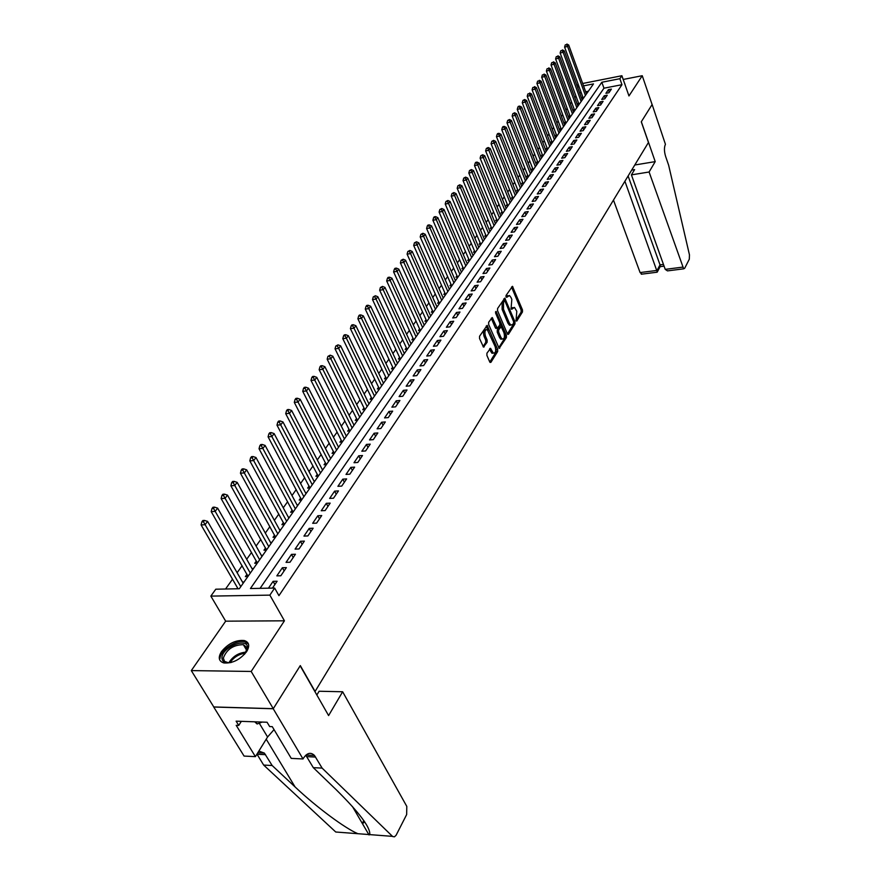 <?xml version="1.0" encoding="UTF-8"?>
<svg xmlns="http://www.w3.org/2000/svg" width="881" height="881" viewBox="0 0 881 881"><rect width="100%" height="100%" fill="white"/><g stroke="black" fill="none" stroke-linecap="round" stroke-linejoin="round"><path stroke-width="1.32" d="M516.013 320.794L516.762 321.069L522.466 311.973L522.466 309.87L512.456 286.314L506.035 295.498L506.024 296.996L506.795 297.304L509.471 295.487L511.024 297.525L511.828 299.441L511.035 308.945L511.795 309.242L514.471 307.414L516.795 311.312L516.013 320.794M246.57 651.72C250.017 645.894 249.235 642.161 244.246 640.531C235.811 639.815 228.234 643.493 221.505 651.566C217.882 657.501 218.686 661.312 223.895 662.964C232.43 663.536 239.984 659.792 246.57 651.72M625.047 84.741L624.563 83.354M486.929 353.204L486.907 355.417L489.759 361.97L490.904 362.333L497.666 351.53L497.688 349.339L487.149 325.386L479.55 336.267L479.528 338.491L483.482 347.103L487.127 342.269L487.149 340.055L485.431 336.101C484.352 331.752 484.968 329.593 487.281 329.626L495.177 346.651C496.245 351.001 495.629 353.149 493.327 353.105L490.541 348.358L486.929 353.204M273.275 708.676L213.786 706.947L191.298 670.595L251.184 671.454L273.275 708.676L300.3 665.584L315.079 691.442L648.46 142.469L641.28 121.82L652.105 104.553L642.238 75.711L628.957 95.952L621.898 75.722L619.872 78.706L621.964 84.697L278.936 595.655L274.652 588.056L269.861 595.127L210.845 596.107L215.79 589.202L239.313 588.739L593.497 83.904L583.541 85.864M251.184 671.454L284.431 620.808L269.861 595.127M507.401 333.877L508.491 334.273L514.956 323.955L514.967 321.818L504.802 298.13L497.567 308.526L497.556 310.696L507.401 333.877M506.41 337.588L499.142 348.358L488.647 324.439L488.669 322.237L492.226 317.545L497.236 328.261L499.78 325.089L499.791 322.92L495.596 313.063L496.058 311.4L506.421 335.419L506.41 337.588L505.033 337.731L498.701 347.819M642.238 75.711L623.197 79.455M237.496 587.825L236.824 588.794M247.032 574.28L245.37 576.626L247.858 576.57M256.382 560.977L254.752 563.289L257.23 563.212M265.566 547.916L263.97 550.185L266.425 550.096M274.586 535.086L273.022 537.322L275.467 537.223M283.44 522.488L281.909 524.68L284.332 524.569M292.151 510.121L290.631 512.268L293.23 511.894M300.696 497.963L299.21 500.078L301.61 499.945M309.099 486.015L307.634 488.096L310.024 487.953M317.347 474.275L315.916 476.313L318.294 476.169M325.463 462.734L324.054 464.75L326.422 464.584M333.447 451.391L332.06 453.363L334.406 453.197M341.288 440.247L339.923 442.185L342.07 442.02M348.997 429.278L347.654 431.183L350.451 430.324M356.585 418.486L355.263 420.369L357.576 420.171M364.04 407.881L362.752 409.72L365.053 409.522M371.386 397.441L370.108 399.258L372.399 399.049M378.61 387.177L377.354 388.962L379.634 388.741M385.713 377.068L384.479 378.83L386.748 378.599M392.706 367.124L391.483 368.853L393.741 368.621M399.589 357.334L398.388 359.041L400.635 358.798M406.361 347.709L405.183 349.383L407.418 349.129M413.035 338.216L411.879 339.868L414.092 339.614M419.598 328.877L418.464 330.507L420.666 330.243M426.074 319.682L424.939 321.279L427.142 321.014M432.439 310.619L431.327 312.204L433.518 311.929M438.716 301.698L437.626 303.251L439.795 302.976M444.894 292.91L443.815 294.441L445.984 294.166M450.984 284.255L449.927 285.763L452.074 285.477M456.986 275.72L455.94 277.207L458.076 276.92M462.899 267.317L461.864 268.782L464.001 268.485M468.725 259.036L467.712 260.468L469.826 260.17M474.463 250.865L473.46 252.285L475.575 251.988M480.123 242.815L479.143 244.213L481.235 243.916M485.706 234.886L484.737 236.262L486.819 235.954M491.202 227.056L490.243 228.421L492.325 228.102M496.631 219.347L495.684 220.691L497.754 220.371M501.983 211.737L501.047 213.059L503.106 212.739M507.258 204.238L506.344 205.537L508.381 205.218M512.456 196.837L511.553 198.126L513.59 197.796M517.587 189.536L516.695 190.803L518.722 190.472M522.653 182.334L521.772 183.589L523.788 183.259M527.653 175.231L526.783 176.464L528.787 176.134M532.587 168.227L531.728 169.438L533.721 169.108L532.972 169.229L512.158 116.039L512.83 113.682L514.603 112.768L512.83 113.682M537.443 161.311L536.595 162.511L537.828 162.302M542.244 154.483L541.408 155.673L543.39 155.32M546.98 147.744L546.154 148.922L548.125 148.57M551.66 141.092L550.845 142.248L552.805 141.907M556.274 134.529L555.471 135.674L557.42 135.322M560.834 128.053L560.041 129.188L561.979 128.824M565.327 121.655L564.545 122.767L566.472 122.415M569.765 115.345L568.994 116.446L570.91 116.083M574.159 109.112L573.388 110.191L575.304 109.828M578.487 102.945L577.727 104.024L579.632 103.661M608.925 92.747L611.392 89.102L608.386 89.686L605.908 93.32L608.925 92.747M604.762 98.859L607.262 95.181L604.245 95.765L601.734 99.443L604.762 98.859M600.556 105.059L603.089 101.337L600.049 101.91L597.505 105.643L600.556 105.059M596.294 111.336L598.86 107.57L595.809 108.143L593.232 111.909L596.294 111.336M591.966 117.702L594.565 113.88L591.503 114.442L588.893 118.274L591.966 117.702M587.594 124.144L590.226 120.268L587.142 120.829L584.51 124.706L587.594 124.144M583.167 130.663L585.832 126.743L582.737 127.305L580.061 131.225L583.167 130.663M578.674 137.282L581.372 133.306L578.266 133.857L575.557 137.832L578.674 137.282M574.126 143.977L576.857 139.947L573.729 140.508L570.987 144.528L574.126 143.977M569.511 150.761L572.287 146.686L569.148 147.237L566.362 151.312L569.511 150.761M564.842 157.644L567.65 153.503L564.49 154.054L561.671 158.195L564.842 157.644M560.107 164.615L562.948 160.419L559.776 160.97L556.924 165.154L560.107 164.615M555.305 171.685L558.191 167.434L555.008 167.974L552.101 172.213L555.305 171.685M550.438 178.843L553.367 174.537L550.162 175.066L547.222 179.372L550.438 178.843M545.504 186.1L548.478 181.739L545.251 182.268L542.278 186.629L545.504 186.1M540.505 193.468L543.511 189.041L540.273 189.558L537.256 193.985L540.505 193.468M535.439 200.934L538.489 196.441L535.23 196.959L532.168 201.452L535.439 200.934M530.296 208.5L533.39 203.94L530.12 204.458L527.014 209.006L530.296 208.5M525.087 216.175L528.215 211.561L524.933 212.068L521.783 216.682L525.087 216.175M519.79 223.961L522.973 219.281L519.669 219.776L516.475 224.457L519.79 223.961M514.427 231.857L517.654 227.111L514.339 227.606L511.101 232.353L514.427 231.857M508.987 239.874L512.257 235.051L508.921 235.535L505.639 240.359L508.987 239.874M503.469 248.001L506.784 243.101L503.436 243.596L500.1 248.475L503.469 248.001M497.864 256.239L501.234 251.283L497.864 251.757L494.483 256.723L497.864 256.239M492.182 264.608L495.596 259.576L492.215 260.049L488.779 265.082L492.182 264.608M486.411 273.11L489.88 268L486.477 268.463L482.986 273.573L486.411 273.11M480.552 281.733L484.076 276.535L480.652 276.997L477.117 282.184L480.552 281.733M474.606 290.477L478.185 285.213L474.738 285.664L471.159 290.928L474.606 290.477M468.571 299.364L472.205 294.012L468.747 294.463L465.102 299.804L468.571 299.364M462.448 308.383L466.137 302.954L462.657 303.394L458.957 308.813L462.448 308.383M456.226 317.545L459.97 312.028L456.468 312.458L452.713 317.964L456.226 317.545M449.905 326.851L453.715 321.246L450.191 321.664L446.381 327.258L449.905 326.851M443.484 336.3L447.35 330.606L443.815 331.014L439.938 336.696L443.484 336.3M436.965 345.892L440.896 340.121L437.339 340.518L433.397 346.288L436.965 345.892M430.346 355.649L434.333 349.779L430.754 350.164L426.756 356.034L430.346 355.649M423.618 365.56L427.67 359.591L424.069 359.966L420.006 365.923L423.618 365.56M416.779 375.625L420.898 369.568L417.275 369.932L413.145 375.989L416.779 375.625M409.819 385.856L414.004 379.7L410.37 380.052L406.174 386.208L409.819 385.856M402.76 396.263L407.011 389.997L403.355 390.349L399.093 396.593L402.76 396.263M395.58 406.835L399.897 400.47L396.219 400.8L391.891 407.165L395.58 406.835M388.268 417.594L392.673 411.119L388.973 411.438L384.568 417.902L388.268 417.594M380.845 428.518L385.316 421.944L381.594 422.252L377.112 428.827L380.845 428.518M373.291 439.641L377.839 432.945L374.106 433.243L369.535 439.927L373.291 439.641M365.604 450.951L370.229 444.145L366.474 444.42L361.838 451.226L365.604 450.951M357.796 462.459L362.498 455.532L358.721 455.796L353.997 462.723L357.796 462.459M349.834 474.176L354.625 467.128L350.825 467.37L346.024 474.419L349.834 474.176M341.74 486.092L346.618 478.912L342.797 479.154L337.908 486.312L341.74 486.092M333.503 498.217L338.469 490.915L334.626 491.135L329.648 498.426L333.503 498.217M325.122 510.562L330.166 503.128L326.3 503.326L321.246 510.749L325.122 510.562M316.587 523.127L321.719 515.561L317.832 515.748L312.678 523.303L316.587 523.127M307.887 535.934L313.129 528.226L309.22 528.391L303.967 536.089L307.887 535.934M299.033 548.962L304.363 541.11L300.432 541.264L295.091 549.105L299.033 548.962M290.014 562.243L295.443 554.248L291.49 554.38L286.05 562.364L290.014 562.243M280.83 575.767L286.358 567.628L282.383 567.727L276.843 575.866L280.83 575.767M621.964 84.697L603.959 88.199L260.06 588.343M272.449 588.101L277.108 581.251L273.11 581.339L268.441 588.178M575.954 96.062L574.797 97.681M571.593 102.185L570.414 103.859M567.188 108.396L565.965 110.125M562.717 114.684L561.45 116.457M558.191 121.049L556.891 122.877M553.609 127.503L552.266 129.386M548.962 134.033L547.586 135.971M544.26 140.652L542.839 142.656M539.491 147.358L538.027 149.418M534.668 154.153L533.148 156.278M529.767 161.036L528.215 163.227M524.812 168.018L523.204 170.264M519.779 175.088L518.127 177.411M514.68 182.257L512.984 184.647M509.515 189.525L507.775 191.981M504.284 196.892L502.489 199.414M498.965 204.359L497.126 206.958M493.58 211.936L491.686 214.612M488.129 219.622L486.169 222.375M482.59 227.408L480.574 230.238M476.973 235.315L474.903 238.222M471.269 243.332L469.144 246.328M465.487 251.47L463.307 254.543M459.618 259.719L457.371 262.879M453.671 268.088L451.358 271.348M447.625 276.59L445.257 279.938M441.502 285.213L439.057 288.649M435.28 293.968L432.769 297.503M428.959 302.855L426.382 306.489M422.539 311.885L419.885 315.618M416.03 321.047L413.299 324.88M409.412 330.353L406.615 334.295M402.694 339.802L399.82 343.854M395.866 349.405L392.915 353.567M388.939 359.162L385.9 363.435M381.891 369.073L378.764 373.467M374.733 379.138L371.518 383.664M367.454 389.38L364.161 394.016M360.065 399.776L356.673 404.555M352.543 410.359L349.063 415.259M344.9 421.107L341.321 426.151M337.137 432.042L333.447 437.218M329.23 443.154L325.441 448.484M321.191 454.464L317.303 459.948M313.019 465.972L309.011 471.599M304.694 477.678L300.575 483.46M296.225 489.583L291.996 495.54M287.613 501.707L283.264 507.83M278.837 514.052L274.365 520.341M269.905 526.618L265.313 533.082M260.82 539.403L256.085 546.055M251.559 552.431L246.691 559.27M242.121 565.701L237.121 572.738M232.518 579.213L225.558 589.004M588.343 91.239L585.678 91.756M581.218 92.626L579.632 92.934M582.759 96.866L582.022 97.923L583.905 97.56M577.903 106.116L559.765 56.791L558.631 58.289L576.824 107.669M573.542 112.328L555.217 62.793L554.072 64.313L572.452 113.902M569.126 118.616L550.603 68.883L549.447 70.414L568.014 120.212M564.644 124.981L545.934 75.039L544.755 76.592L563.532 126.611M417.495 334.042L418.046 333.976M410.854 343.469L411.438 343.403M404.104 353.05L404.72 352.984M397.243 362.785L397.893 362.708M390.272 372.663L390.955 372.597M383.191 382.706L383.907 382.64M376 392.915L376.749 392.849M368.687 403.289L369.469 403.212M361.254 413.828L362.08 413.762M353.688 424.554L354.558 424.477M346.002 435.445L346.916 435.379M338.183 446.535L339.141 446.458M330.232 457.801L331.234 457.735M322.138 469.265L323.184 469.199M313.9 480.927L315.002 480.861M305.531 492.787L306.676 492.721M296.996 504.868L298.207 504.802M288.318 517.147L289.585 517.092M279.486 529.657L280.808 529.602M270.478 542.399L271.866 542.344M261.316 555.36L262.769 555.316M251.977 568.564L253.497 568.52M242.462 582.022L244.059 581.978M284.431 620.808L225.668 621.171L191.298 670.595M225.668 621.171L210.845 596.107M577 85.71L578.2 84.367M619.872 78.706L601.833 82.263L250.446 588.53L274.652 588.056M582.671 83.486L621.898 75.722M579.07 86.745L577.484 87.054M603.959 88.199L601.833 82.263M608.386 89.686L609.278 92.208M604.245 95.765L605.148 98.298M600.049 101.91L600.963 104.454M595.809 108.143L596.734 110.698M591.503 114.442L592.439 117.008M587.142 120.829L588.09 123.406M582.737 127.305L583.685 129.892M578.266 133.857L579.224 136.456M573.729 140.508L574.709 143.118M569.148 147.237L570.128 149.858M564.49 154.054L565.492 156.686M559.776 160.97L560.79 163.613M555.008 167.974L556.021 170.628M550.162 175.066L551.187 177.731M545.251 182.268L546.297 184.944M540.273 189.558L541.33 192.256M535.23 196.959L536.298 199.657M530.12 204.458L531.199 207.167M524.933 212.068L526.023 214.788M519.669 219.776L520.77 222.519M514.339 227.606L515.451 230.348M508.921 235.535L510.055 238.299M503.436 243.596L504.571 246.361M497.864 251.757L499.02 254.543M492.215 260.049L493.382 262.846M486.477 268.463L487.656 271.271M480.652 276.997L481.852 279.817M474.738 285.664L475.96 288.494M468.747 294.463L469.98 297.304M462.657 303.394L463.902 306.247M456.468 312.458L457.735 315.332M450.191 321.664L451.468 324.549M443.815 331.014L445.114 333.91M437.339 340.518L438.65 343.425M430.754 350.164L432.086 353.083M424.069 359.966L425.413 362.906M417.275 369.932L418.64 372.872M410.37 380.052L411.757 383.015M403.355 390.349L404.764 393.311M396.219 400.8L397.65 403.784M388.973 411.438L390.415 414.433M381.594 422.252L383.059 425.259M374.106 433.243L375.592 436.26M366.474 444.42L367.983 447.46M358.721 455.796L360.252 458.847M350.825 467.37L352.378 470.432M342.797 479.154L344.372 482.226M334.626 491.135L336.223 494.219M326.3 503.326L327.93 506.432M317.832 515.748L319.484 518.854M309.22 528.391L310.894 531.507M300.432 541.264L302.139 544.403M291.49 554.38L293.219 557.519M282.383 567.727L284.145 570.888M273.11 581.339L274.894 584.51M513.006 307.524L511.178 308.229L512.544 308.064M508.007 295.609L506.179 296.302L507.555 296.126M515.903 320.431L521.1 312.138L521.111 310.024L511.542 287.019M504.758 300.939L503.866 298.835M507.423 333.932L513.59 324.109L513.766 322.545M513.612 323.129L513.623 321.631L505.11 301.39L504.339 301.093L503.536 302.337L503.492 309.231L509.339 323.096L510.837 325.056L512.819 324.384L513.612 323.129M504.417 300.994L502.963 301.258L504.339 301.093M510.958 325.111L509.471 325.21L507.974 323.25L502.115 309.396L502.159 302.502L502.963 301.258M496.377 328.36L495.375 327.809L491.268 318.228M500.001 323.712L501.289 326.763M504.339 333.91L505.044 335.573L506.421 335.419M500.937 337.412L502.181 339.031C504.406 339.053 504.989 336.927 503.943 332.666L501.19 326.686L498.657 329.857L498.646 332.038L500.937 337.412L499.56 337.566L500.793 339.185L502.181 339.031L500.793 339.185M500.672 326.741L499.164 327.049L500.551 326.895M499.56 337.566L497.258 332.192L497.269 330.023L499.164 327.049M505.033 337.731L505.044 335.573M493.371 353.127L491.939 353.259L489.572 349.03M485.838 329.758C483.559 329.78 482.953 331.95 484.032 336.267L485.431 336.101M483.063 346.585L485.728 342.423L485.75 340.209L484.032 336.267M488.052 330.375L486.18 326.058M489.792 362.025L496.278 351.684L495.54 347.753M586.46 93.915L568.697 45.008L567.595 46.473L564.6 47.1L583.068 97.725M566.45 44.634L565.25 44.887L566.45 44.634L567.595 46.473L585.402 95.423M566.89 44.05L568.697 45.008M564.6 47.1L565.25 44.887M231.307 662.446C225.239 663.492 222.111 661.917 221.946 657.733C221.99 646.885 248.376 636.71 247.44 647.92L244.599 654.22M246.184 651.918L246.669 647.293L243.332 644.65C233.278 644.87 226.604 649.352 223.334 658.107L224.501 661.356L228.553 662.82M254.708 721.814L257.131 723.984L262.142 722.068M255.842 721.858L257.131 723.984M248.464 644.033L244.874 641.786C236.537 639.298 220.041 650.332 220.063 658.459M613.473 200.097L640.091 272.57L657.094 270.401L660.034 264.862L663.459 264.421M624.915 181.255L657.27 272.031L660.21 266.491L660.034 264.862L628.109 175.98M655.211 161.619L649.099 172.004L683.667 268.826L684.669 268.298L689.305 259.19L689.46 254.873L668.635 165.188L665.596 156.344C664.12 151.367 664.065 147.347 665.43 144.297L652.127 104.52L641.335 121.732L655.211 161.619L634.783 165M649.099 172.004L631.413 174.867L634.595 169.604L631.699 170.077M631.413 174.867L665.232 269.366L682.522 267.152M641.974 274.123L640.091 272.57M669.527 270.621L667.49 270.885L665.232 269.366M656.488 272.284L657.27 272.031M342.643 691.761L406.802 806.401L406.659 814.551L396.109 835.243L394.468 836.818L392.717 836.576L322.127 768.111L314.484 755.469C310.751 751.933 307.095 752.815 303.527 758.101L303.02 758.959L273.231 708.753L300.168 665.805L328.602 715.57L342.643 691.761L319.109 691.244L316.841 694.988M357.873 833.701L335.749 832.005L263.672 765.071L272.152 765.512L295.069 786.931C316.345 807.095 345.176 828.415 357.873 833.701L369.734 834.615C370.703 827.777 359.404 812.689 335.848 789.376L313.306 767.648L305.795 755.226M313.306 767.648L322.127 768.111M263.672 765.071L256.966 754.125M258.849 751.075L264.377 753.101L272.152 765.512M273.231 708.753L213.731 707.025L244.081 756.074L255.413 756.636L236.196 725.338L238.729 725.426L241.35 721.352M303.02 758.959L291.248 758.387L272.262 726.649L269.663 726.561L267.075 722.244L236.119 721.165L238.729 725.426M255.413 756.636L267.582 736.99L274.035 729.611M362.465 823.702L364.723 821.885M582.209 99.982L564.258 50.867L563.146 52.342L560.14 52.97L578.806 103.815M561.99 50.492L560.79 50.746L561.99 50.492L563.146 52.342L581.141 101.513M562.441 49.898L564.258 50.867M560.14 52.97L560.79 50.746M557.475 56.428L556.274 56.67L557.475 56.428L558.631 58.289L555.614 58.917L574.478 109.982M557.926 55.822L559.765 56.791M555.614 58.917L556.274 56.67M552.905 62.43L551.693 62.683L552.905 62.43L554.072 64.313L551.032 64.941L570.095 116.237M553.367 61.824L555.217 62.793M551.032 64.941L551.693 62.683M548.279 68.52L547.057 68.773L548.279 68.52L549.447 70.414L546.396 71.031L565.668 122.569M548.742 67.903L550.603 68.883M546.396 71.031L547.057 68.773M543.588 74.687L542.355 74.94L543.588 74.687L544.755 76.592L541.694 77.209L561.175 128.978M544.051 74.07L545.934 75.039M541.694 77.209L542.355 74.94M560.129 131.467L541.209 81.283L540.009 82.858L536.936 83.475L556.627 135.465M538.831 80.931L537.597 81.184L538.831 80.931L540.009 82.858L558.983 133.086M539.304 80.303L541.209 81.283M536.936 83.475L537.597 81.184M555.537 138.009L536.408 87.604L535.207 89.201L532.113 89.818L552.024 142.039M534.018 87.263L532.774 87.516L534.018 87.263L535.207 89.201L554.38 139.65M534.503 86.624L536.408 87.604M532.113 89.818L532.774 87.516M550.889 144.627L531.551 94.014L530.329 95.633L527.223 96.238L547.354 148.702M529.129 93.683L527.884 93.926L529.129 93.683L530.329 95.633L549.711 146.301M529.624 93.034L531.551 94.014M527.223 96.238L527.884 93.926M546.176 151.345L526.629 100.511L525.384 102.141L522.268 102.758L542.619 155.452M524.184 100.181L524.68 99.52L522.94 100.423L524.184 100.181L525.384 102.141L544.987 153.041M524.68 99.52L526.629 100.511M522.268 102.758L522.94 100.423M541.408 158.151L521.64 107.086L520.385 108.748L517.246 109.354L537.828 162.291M519.173 106.766L519.68 106.105L518.424 106.348L517.918 107.008L519.173 106.766L520.385 108.748L540.196 159.868M519.68 106.105L521.64 107.086M517.246 109.354L517.918 107.008M536.562 165.044L516.585 113.759L515.308 115.444L535.351 166.784M514.097 113.451L515.308 115.444L512.158 116.039M514.603 112.768L516.585 113.759M531.661 172.026L511.465 120.521L510.165 122.228L506.993 122.822L528.06 176.255M508.943 120.212L509.46 119.53L507.676 120.455L508.943 120.212L510.165 122.228L530.428 173.788M509.46 119.53L511.465 120.521M506.993 122.822L507.676 120.455M526.695 179.107L506.267 127.371L504.956 129.1L501.763 129.694L523.072 183.369M503.723 127.073L504.251 126.39L502.974 126.622L502.445 127.316L503.723 127.073L504.956 129.1L525.45 180.891M504.251 126.39L506.267 127.371M501.763 129.694L502.445 127.316M521.662 186.287L500.992 134.319L499.67 136.07L496.466 136.665L518.017 190.593M498.426 134.033L498.965 133.328L497.677 133.571L497.148 134.275L498.426 134.033L499.67 136.07L520.396 188.094M498.965 133.328L500.992 134.319M496.466 136.665L497.148 134.275M516.563 193.567L495.651 141.367L494.307 143.151L491.091 143.735L512.896 197.906M493.063 141.092L493.602 140.376L491.774 141.323L493.063 141.092L494.307 143.151L515.275 195.395M493.602 140.376L495.651 141.367M491.091 143.735L491.774 141.323M511.387 200.934L490.232 148.515L488.867 150.321L485.64 150.893L507.698 205.328M487.622 148.239L488.162 147.523L486.323 148.471L487.622 148.239L488.867 150.321L510.077 202.795M488.162 147.523L490.232 148.515M485.64 150.893L486.323 148.471M506.135 208.412L484.748 155.761L483.361 157.589L480.112 158.162L502.434 212.85M482.105 155.496L482.656 154.77L480.795 155.728L482.105 155.496L483.361 157.589L504.813 210.306M482.656 154.77L484.748 155.761M480.112 158.162L480.795 155.728M500.815 215.999L479.176 163.106L477.766 164.967L474.496 165.54L497.093 220.47M476.5 162.853L477.062 162.115L475.762 162.346L475.2 163.084L476.5 162.853L477.766 164.967L499.483 217.904M477.062 162.115L479.176 163.106M474.496 165.54L475.2 163.084M495.43 223.686L473.526 170.562L472.095 172.445L468.813 173.017L491.675 228.201M470.828 170.319L471.39 169.57L469.507 170.551L470.828 170.319L472.095 172.445L494.065 225.624M471.39 169.57L473.526 170.562M468.813 173.017L469.507 170.551M489.957 231.483L467.789 178.127L466.346 180.032L463.043 180.594L486.191 236.042M465.058 177.896L465.642 177.125L463.747 178.116L465.058 177.896L466.346 180.032L488.581 233.454M465.642 177.125L467.789 178.127M463.043 180.594L463.747 178.116M484.407 239.39L461.974 185.803L460.51 187.73L457.184 188.292L480.619 244.004M459.221 185.572L459.805 184.801L457.889 185.792L459.221 185.572L460.51 187.73L483.008 241.383M459.805 184.801L461.974 185.803M457.184 188.292L457.889 185.792M478.779 247.418L456.072 193.589L454.585 195.549L451.248 196.1L474.969 252.076M453.286 193.368L453.88 192.587L451.953 193.589L453.286 193.368L454.585 195.549L477.359 249.444M453.88 192.587L456.072 193.589M451.248 196.1L451.953 193.589M473.064 255.556L450.081 201.485L448.572 203.478L445.224 204.018L469.232 260.258M447.273 201.275L447.878 200.483L445.929 201.496L447.273 201.275L448.572 203.478L471.632 257.604M447.878 200.483L450.081 201.485M445.224 204.018L445.929 201.496M467.271 263.815L444.002 209.502L442.471 211.528L439.101 212.068L463.417 268.562M441.161 209.304L441.777 208.5L439.817 209.524L441.161 209.304L442.471 211.528L465.818 265.897M441.777 208.5L444.002 209.502M439.101 212.068L439.817 209.524M461.402 272.196L437.835 217.64L436.282 219.688L432.89 220.228L457.525 276.997M434.961 217.453L435.588 216.638L434.234 216.847L433.606 217.673L434.961 217.453L436.282 219.688L459.915 274.31M435.588 216.638L437.835 217.64M432.89 220.228L433.606 217.673M455.433 280.698L431.58 225.899L429.994 227.981L426.591 228.509L451.535 285.554M428.673 225.723L429.3 224.897L427.946 225.107L427.307 225.943L428.673 225.723L429.994 227.981L453.924 282.845M429.3 224.897L431.58 225.899M426.591 228.509L427.307 225.943M449.376 289.32L425.215 234.28L423.618 236.405L420.193 236.923L445.456 294.232M422.274 234.126L422.924 233.278L420.909 234.335L422.274 234.126L423.618 236.405L447.845 291.501M422.924 233.278L425.215 234.28M420.193 236.923L420.909 234.335M443.231 298.086L418.761 242.804L417.131 244.951L413.696 245.458L439.289 303.042M415.788 242.649L416.449 241.79L414.411 242.859L415.788 242.649L417.131 244.951L441.678 300.3M416.449 241.79L418.761 242.804M413.696 245.458L414.411 242.859M436.998 306.973L412.209 251.448L410.557 253.629L407.099 254.135L433.034 311.995M409.202 251.305L409.863 250.435L407.826 251.514L409.202 251.305L410.557 253.629L435.423 309.22M409.863 250.435L412.209 251.448M407.099 254.135L407.826 251.514M430.655 316.004L405.557 260.225L403.872 262.439L400.403 262.934L426.668 321.069M402.518 260.104L403.19 259.223L401.119 260.302L402.518 260.104L403.872 262.439L429.058 318.283M403.19 259.223L405.557 260.225M400.403 262.934L401.119 260.302M424.224 325.166L398.796 269.146L397.089 271.392L393.598 271.888L420.215 330.298M395.712 269.035L396.406 268.132L395.007 268.331L394.325 269.234L395.712 269.035L397.089 271.392L422.605 327.49M396.406 268.132L398.796 269.146M393.598 271.888L394.325 269.234M417.693 334.483L391.924 278.209L390.195 280.488L386.682 280.973L413.663 339.67M388.818 278.11L389.512 277.196L388.103 277.394L387.409 278.308L388.818 278.11L390.195 280.488L416.052 336.828M389.512 277.196L391.924 278.209M386.682 280.973L387.409 278.308M411.064 343.931L384.953 287.404L383.191 289.728L379.656 290.201L407.011 349.184M381.803 287.327L382.508 286.402L380.394 287.514L381.803 287.327L383.191 289.728L409.39 346.321M382.508 286.402L384.953 287.404M379.656 290.201L380.394 287.514M404.324 353.534L377.861 296.754L376.066 299.122L372.52 299.584L400.249 358.842M374.678 296.699L375.394 295.752L373.258 296.886L374.678 296.699L376.066 299.122L402.628 355.957M375.394 295.752L377.861 296.754M372.52 299.584L373.258 296.886M397.485 363.291L370.659 306.258L368.831 308.658L365.274 309.11L393.378 368.665M367.432 306.214L368.159 305.255L366.738 305.432L366.011 306.401L367.432 306.214L368.831 308.658L395.756 365.758M368.159 305.255L370.659 306.258M365.274 309.11L366.011 306.401M390.536 373.203L363.335 315.916L361.485 318.36L357.895 318.801L386.407 378.632M360.076 315.883L360.814 314.913L359.382 315.09L358.633 316.07L360.076 315.883L361.485 318.36L388.774 375.702M360.814 314.913L363.335 315.916M357.895 318.801L358.633 316.07M383.466 383.268L355.891 325.739L354.008 328.217L350.407 328.646L379.315 388.774M352.587 325.717L353.347 324.726L351.904 324.902L351.145 325.893L352.587 325.717L354.008 328.217L381.682 385.812M353.347 324.726L355.891 325.739M350.407 328.646L351.145 325.893M376.286 393.51L348.325 335.716L346.409 338.238L342.786 338.656L372.112 399.071M344.989 335.716L345.748 334.714L344.306 334.879L343.535 335.892L344.989 335.716L346.409 338.238L374.469 396.087M345.748 334.714L348.325 335.716M342.786 338.656L343.535 335.892M368.985 403.905L340.639 345.87L338.689 348.424L335.044 348.843L364.778 409.544M337.247 345.881L338.029 344.856L335.793 346.046L337.247 345.881L338.689 348.424L367.146 406.537M338.029 344.856L340.639 345.87M335.044 348.843L335.793 346.046M361.573 414.477L332.809 356.188L330.838 358.787L327.17 359.195L357.345 420.193M329.384 356.221L330.177 355.175L327.919 356.387L329.384 356.221L330.838 358.787L359.701 417.154M330.177 355.175L332.809 356.188M327.17 359.195L327.919 356.387M354.03 425.237L324.858 366.672L322.842 369.326L319.164 369.712L349.559 430.402M321.389 366.738L322.193 365.67L320.717 365.835L319.913 366.892L321.389 366.738L322.842 369.326L352.125 427.946M322.193 365.67L324.858 366.672M319.164 369.712L319.913 366.892M346.365 436.161L316.764 377.354L314.715 380.052L311.015 380.427L342.07 441.976M313.251 377.431L314.077 376.352L312.59 376.506L311.775 377.575L313.251 377.431L314.715 380.052L344.427 438.925M314.077 376.352L316.764 377.354M311.015 380.427L311.775 377.575M338.557 447.273L308.537 388.213L306.456 390.955L302.734 391.318L334.251 453.208M304.969 388.312L305.806 387.211L304.319 387.354L303.482 388.455L304.969 388.312L306.456 390.955L336.597 450.092M305.806 387.211L308.537 388.213M302.734 391.318L303.482 388.455M330.628 458.583L300.157 399.258L298.042 402.055L294.298 402.397L326.289 464.595M296.556 399.379L297.404 398.256L295.906 398.399L295.058 399.522L296.556 399.379L298.042 402.055L328.624 461.435M297.404 398.256L300.157 399.258M294.298 402.397L295.058 399.522M322.567 470.08L291.633 410.502L289.475 413.343L285.719 413.685L318.195 476.169M287.977 410.645L288.847 409.511L287.338 409.643L286.479 410.777L287.977 410.645L289.475 413.343L320.53 472.987M288.847 409.511L291.633 410.502M285.719 413.685L286.479 410.777M314.352 481.786L282.955 421.944L280.764 424.84L276.986 425.16L309.958 487.953M279.255 422.109L280.136 420.953L278.627 421.085L277.746 422.241L279.255 422.109L312.281 484.737M280.136 420.953L282.955 421.944M276.986 425.16L277.746 422.241M306.004 493.69L274.123 433.595L271.899 436.547L268.088 436.844L301.577 499.945M270.379 433.782L271.271 432.604L269.751 432.725L268.859 433.904L270.379 433.782L303.89 496.697M271.271 432.604L274.123 433.595M268.088 436.844L268.859 433.904M297.503 505.804L265.137 445.456L262.868 448.451L259.036 448.748L292.999 511.905M261.338 445.665L262.252 444.465L260.721 444.586L259.807 445.786L261.338 445.665L295.355 508.866M262.252 444.465L265.137 445.456M259.036 448.748L259.807 445.786M288.858 518.138L255.986 457.536L253.662 460.587L249.819 460.862L284.365 524.536M252.131 457.768L253.056 456.545L251.526 456.655L250.589 457.878L252.131 457.768L286.666 521.255M253.056 456.545L255.986 457.536M249.819 460.862L250.589 457.878M280.048 530.692L246.658 469.837L244.301 472.943L240.436 473.196L275.522 537.135M242.749 470.091L243.696 468.846L242.154 468.956L241.207 470.201L242.749 470.091L277.823 533.864M243.696 468.846L246.658 469.837M240.436 473.196L241.207 470.201M271.084 543.467L237.165 482.359L234.753 485.53L230.877 485.772L266.514 549.975M233.201 482.645L234.159 481.378L232.606 481.478L231.648 482.744L233.201 482.645L268.815 546.705M234.159 481.378L237.165 482.359M230.877 485.772L231.648 482.744M261.943 556.484L227.485 495.122L225.04 498.349L221.131 498.569L257.351 563.047M223.466 495.441L224.446 494.142L222.893 494.241L221.902 495.529L223.466 495.441L259.642 559.776M224.446 494.142L227.485 495.122M221.131 498.569L221.902 495.529M252.649 569.743L217.629 508.128L215.129 511.421L211.209 511.619L248.001 576.35M213.554 508.469L214.546 507.159L212.982 507.236L211.98 508.557L213.554 508.469L250.292 573.091M214.546 507.159L217.629 508.128M211.209 511.619L211.98 508.557M243.178 583.244L207.575 521.387L205.042 524.735L201.088 524.922L238.046 588.761M203.445 521.75L204.458 520.418L202.883 520.495L201.87 521.827L203.445 521.75L240.777 586.658M204.458 520.418L207.575 521.387M201.088 524.922L201.87 521.827M511.586 287.129L512.951 286.953M521.111 310.024L522.466 309.87M521.1 312.138L522.466 311.973M503.91 298.945L505.287 298.769M513.722 321.961L514.967 321.818M513.59 324.109L514.956 323.955M507.698 334.362L508.491 334.273M502.159 302.502L503.536 302.337M502.115 309.396L503.492 309.231M507.974 323.25L509.339 323.096M498.976 348.226L499.802 348.138M491.323 318.338L492.71 318.173M495.375 327.809L496.763 327.644M495.463 311.951L496.399 311.841M497.269 330.023L498.657 329.857M497.258 332.192L498.646 332.038M489.605 349.107L491.003 348.953M490.717 351.662L492.105 351.519M485.75 340.209L487.149 340.055M485.728 342.423L487.127 342.269M483.328 346.971L484.176 346.883M486.235 326.157L487.634 326.003M496.3 349.493L497.688 349.339M496.278 351.684L497.666 351.53M490.045 362.421L490.904 362.333M228.796 662.809C232.848 656.345 238.597 652.788 246.063 652.127M245.392 653.162C238.916 654.043 233.795 657.215 230.018 662.688M306.786 756.636L315.629 757.054M265.544 754.665L257.043 754.257M363.798 820.552L362.289 823.394M369.734 834.615L392.463 836.355M295.069 786.931L266.216 739.192M259.245 723.169L267.582 736.99M528.049 176.222L528.809 176.101M523.05 183.336L523.821 183.204M517.995 190.538L518.766 190.417M512.863 197.84L513.645 197.718M507.665 205.24L508.447 205.119M502.39 212.75L503.183 212.629M497.049 220.36L497.842 220.239M491.631 228.08L492.424 227.959M486.136 235.91L486.929 235.789M480.563 243.85L481.367 243.729M474.903 251.9L475.707 251.79M469.166 260.071L469.98 259.961M463.34 268.364L464.166 268.253M457.437 276.777L458.263 276.667M451.446 285.312L452.272 285.202M445.357 293.979L446.193 293.869M439.19 302.767L440.015 302.657M432.923 311.698L433.76 311.588M426.558 320.75L427.395 320.651M420.094 329.957L420.942 329.857M413.53 339.306L414.378 339.207M406.868 348.788L407.727 348.7M400.095 358.435L400.954 358.336M393.223 368.225L394.082 368.137M386.241 378.169L387.1 378.081M379.138 388.279L380.008 388.202M371.925 398.553L372.806 398.476M364.591 408.993L365.472 408.916M357.135 419.609L358.027 419.532M341.861 441.37L342.753 441.304M334.02 452.526L334.923 452.46M326.058 463.88L326.961 463.813M317.942 475.421L318.856 475.366M309.705 487.171L310.619 487.116M301.313 499.12L302.227 499.064M292.767 511.277L293.692 511.233M284.078 523.655L285.004 523.611M275.224 536.254L276.16 536.221M266.216 549.083L267.163 549.05M257.043 562.155L257.99 562.122M247.704 575.458L248.651 575.436M244.246 640.531L245.006 641.82M624.662 83.442L625.036 84.521M509.471 325.21L510.837 325.056M495.849 328.426L497.236 328.261M489.99 348.413L490.541 348.358M491.939 353.259L493.327 353.105M246.724 650.409L243.332 644.65M683.667 268.826L667.49 270.885M660.122 266.657L664.087 266.15M657.171 272.196L641.28 274.211M369.04 834.957L352.422 806.489M264.377 753.101L257.792 752.792M305.971 755.061L314.484 755.469"/></g></svg>
